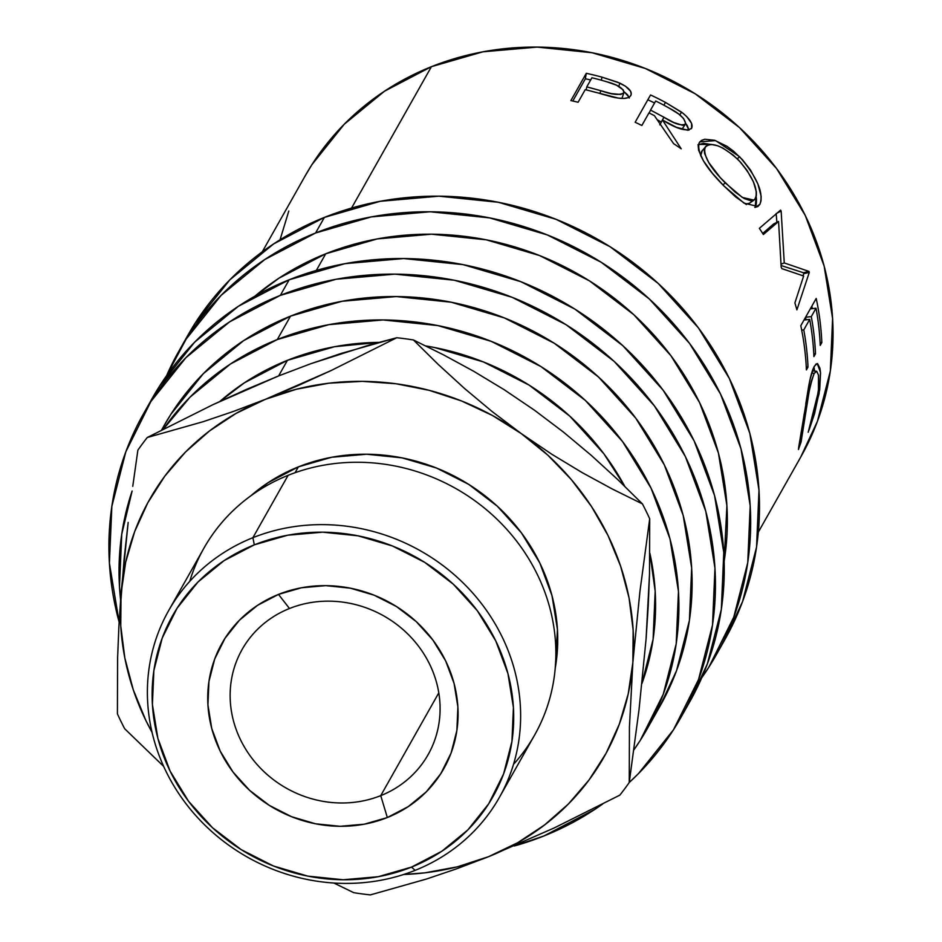 <?xml version="1.0" encoding="UTF-8"?>
<svg xmlns="http://www.w3.org/2000/svg" width="942" height="942" viewBox="0 0 942 942"><rect width="100%" height="100%" fill="white"/><g stroke="black" fill="none" stroke-linecap="round" stroke-linejoin="round"><path stroke-width="1.41" d="M289.477 608.508A106.835 98.945 -150.5 0 0 240.575 739.882A106.835 98.945 -150.5 0 0 380.745 795.637L387.327 817.538A127.394 117.986 29.5 0 1 220.169 751.045A127.394 117.986 29.5 0 1 278.502 594.402L289.477 608.508A106.835 98.945 29.5 0 1 410.535 636.792A106.835 98.945 29.5 0 1 428.127 754.624A106.835 98.945 29.5 0 1 380.745 795.637A106.835 98.945 29.5 0 1 259.686 767.353A106.835 98.945 29.5 0 1 242.094 649.521A106.835 98.945 29.5 0 1 289.477 608.508L278.502 594.402L257.543 605.341L239.492 620.154L225.032 638.252L214.717 658.953L208.947 681.466L207.935 704.922L211.726 728.413L220.169 751.045L232.957 771.945L249.583 790.314L269.4 805.434L291.667 816.738L315.523 823.779L340.038 826.299L364.283 824.191L387.327 817.538L408.275 806.599L426.326 791.798L440.785 773.688L451.1 752.988L456.882 730.474L457.894 707.018L454.103 683.527L445.648 660.895L432.861 639.995L416.246 621.626L396.417 606.507L374.151 595.203L350.306 588.161L325.779 585.641L301.534 587.749L278.502 594.402A127.394 117.986 29.5 0 1 445.648 660.895A127.394 117.986 29.5 0 1 387.327 817.538L380.745 795.637L438.795 692.865L380.745 795.637A106.835 98.945 -150.5 0 0 429.658 664.263A106.835 98.945 -150.5 0 0 289.477 608.508M758.345 532.089L801.159 456.305A284.884 263.854 -150.5 0 0 754.236 142.101A284.884 263.854 -150.5 0 0 431.424 66.682L351.554 208.064L431.424 66.682L384.572 91.15L344.207 124.262L311.861 164.744L304.56 176.943M596.133 92.504L590.94 91.103A284.884 263.854 -150.5 0 0 585.206 89.655L578.094 102.254A284.884 263.854 -150.5 0 0 570.876 100.594L586.289 73.311A284.884 263.854 29.5 0 1 602.02 77.162L617.775 82.248L625.441 86.193L630.622 91.292L631.246 94.271L630.386 96.131L628.549 97.532L624.252 98.439L618.235 98.086L590.94 91.103A284.884 263.854 -150.5 0 0 585.206 89.655L578.094 102.254A284.884 263.854 -150.5 0 0 570.876 100.594L586.289 73.311L585.371 78.775L572.795 101.018L585.371 78.775L586.289 73.311A284.884 263.854 -150.5 0 1 602.02 77.162L601.314 80.2L602.02 77.162L619.801 83.108L618.823 86.299L619.801 83.108C628.903 87.618 632.565 91.763 630.787 95.531L631.105 94.848M691.44 128.501L691.64 128.218C686.789 131.88 677.074 129.148 662.485 120.023L659.8 124.815L662.485 120.023L681.219 148.812A284.884 263.854 -150.5 0 0 673.589 143.655L654.372 115.642A284.884 263.854 -150.5 0 0 648.967 112.899L641.855 125.486A284.884 263.854 -150.5 0 0 635.144 122.26L650.557 94.965A284.884 263.854 29.5 0 1 665.429 102.395L682.95 113.217L686.765 116.631L691.558 123.343L691.64 128.218L687.884 130.279L676.285 127.241L662.485 120.023L681.219 148.812A284.884 263.854 -150.5 0 0 673.589 143.655L654.372 115.642A284.884 263.854 -150.5 0 0 648.967 112.899L641.855 125.486A284.884 263.854 -150.5 0 0 635.144 122.26L650.557 94.965A284.884 263.854 -150.5 0 1 665.429 102.395L663.922 105.233L665.429 102.395L681.537 112.133L679.83 114.877L681.537 112.133C689.991 118.845 693.347 124.203 691.64 128.218L691.275 128.724M746.488 204.579L735.761 197.031L723.856 185.88L712.411 173.293L703.486 160.905L698.611 150.273L698.21 146.081L699.176 142.819L701.378 140.488L704.769 139.228L714.613 140.287L726.988 146.316L733.406 151.05L742.555 159.869L750.515 170.031L757.933 184.055L761.136 196.289L761.018 200.917L759.853 204.355L757.827 206.569L754.825 207.393M803.632 276.006L781.86 268.623A284.884 263.854 -150.5 0 0 781.177 267.139L778.563 221.476L763.373 234.511A284.884 263.854 -150.5 0 0 759.358 228.329L780.588 210.113A284.884 263.854 29.5 0 1 781.142 210.996L784.262 262.936L808.966 271.402A284.884 263.854 29.5 0 1 809.284 272.391L796.908 309.859A284.884 263.854 -150.5 0 0 794.895 302.935L803.632 276.006L794.895 302.935A284.884 263.854 -150.5 0 1 796.908 309.859L809.284 272.391L803.714 273.71A278.95 258.355 -150.5 0 0 803.408 272.733L781.13 265.526L803.408 272.733A278.95 258.355 29.5 0 1 803.714 273.71L803.043 275.77L803.714 273.71L809.284 272.391A284.884 263.854 -150.5 0 0 808.966 271.402L803.408 272.733L808.966 271.402L784.262 262.936L781.095 264.125L784.262 262.936L781.142 210.996L776.161 213.599L781.142 210.996A284.884 263.854 -150.5 0 0 780.588 210.113L759.358 228.329A284.884 263.854 -150.5 0 1 763.373 234.511L778.563 221.476L773.547 224.008L762.714 233.463L773.547 224.008L778.563 221.476L781.177 267.139A284.884 263.854 -150.5 0 1 781.86 268.623L803.632 276.006M800.794 325.72L816.208 298.437A284.884 263.854 29.5 0 1 821.824 342.594L820.235 345.384A284.884 263.854 -150.5 0 0 816.019 308.222L811.286 316.618A284.884 263.854 29.5 0 1 815.501 353.78L813.912 356.582A284.884 263.854 -150.5 0 0 809.696 319.42L803.773 329.912A284.884 263.854 29.5 0 1 807.989 367.074L806.411 369.876A284.884 263.854 -150.5 0 0 800.794 325.72L816.208 298.437A284.884 263.854 -150.5 0 1 821.824 342.594L820.105 342.547L821.824 342.594L820.235 345.384A284.884 263.854 -150.5 0 0 816.019 308.222L810.332 308.846L816.019 308.222L811.286 316.618L805.587 317.242L811.286 316.618A284.884 263.854 -150.5 0 1 815.501 353.78L813.782 353.745L815.501 353.78L813.912 356.582A284.884 263.854 -150.5 0 0 809.696 319.42L804.009 320.045L809.696 319.42L803.773 329.912L801.701 330.136L803.773 329.912A284.884 263.854 -150.5 0 1 807.989 367.074L806.27 367.039L807.989 367.074L806.411 369.876A284.884 263.854 -150.5 0 0 800.794 325.72M809.001 430.164L816.043 404.2L818.457 389.741L818.492 375.175L816.738 371.313L814.241 373.338L811.58 380.486L809.048 392.072L801.065 442.081L798.592 447.85L810.096 379.249L813.676 367.58L816.031 364.024L817.562 363.624L819.929 368.263L820.553 372.855L819.705 389.764L814.559 413.632L809.001 430.164M716.132 655.079L724.94 639.488A308.635 285.838 -150.5 0 0 674.107 299.097A308.635 285.838 -150.5 0 0 324.389 217.402L315.582 232.992A308.635 285.838 29.5 0 1 665.299 314.687A308.635 285.838 29.5 0 1 716.132 655.079A308.635 285.838 29.5 0 1 701.731 677.793L708.761 667.336L733.759 617.175L747.748 562.633L750.197 505.819L741.013 448.898L720.536 394.062L689.568 343.43L649.297 298.944L601.267 262.312L547.326 234.935L489.546 217.873L430.141 211.773L371.407 216.884L315.582 232.992L324.389 217.402L273.639 243.907L229.907 279.774L194.876 323.636L186.963 336.847M680.901 717.451L689.709 701.861A308.635 285.838 -150.5 0 0 638.876 361.469A308.635 285.838 -150.5 0 0 289.159 279.774L280.351 295.364A308.635 285.838 29.5 0 1 630.068 377.059A308.635 285.838 29.5 0 1 680.901 717.451A308.635 285.838 29.5 0 1 629.232 782.508A296.754 274.84 29.5 0 1 619.836 795.142A296.754 274.84 -150.5 0 0 629.244 782.484L629.433 727.083L632.871 662.332L633.154 630.151L629.056 597.946L620.637 566.248L608.049 535.598L591.517 506.537L571.311 479.56L547.773 455.116L521.315 433.626L492.395 415.469L461.486 400.951L429.14 390.318L395.899 383.747L362.34 381.357L329.017 383.182L296.53 389.199L265.409 399.314L236.195 413.326L209.395 431.024L185.456 452.078L164.791 476.157L147.764 502.828L134.659 531.641L125.698 562.103L121.035 593.696L120.753 625.865L124.85 658.081L133.269 689.779L145.845 720.418L152.062 732.381A261.146 241.858 29.5 0 1 121.035 593.696A261.146 241.858 29.5 0 1 265.409 399.314A261.146 241.858 29.5 0 1 521.315 433.626A261.146 241.858 29.5 0 1 632.871 662.332L639.912 591.623L649.697 518.795L649.509 574.196L648.273 605.259L646.082 638.947L639.029 709.656L629.244 782.484L629.433 727.083L632.871 662.332A261.146 241.858 29.5 0 1 488.498 856.714L517.711 842.701L544.511 825.004L568.45 803.938L589.103 779.87L606.13 753.2L619.235 724.386L628.208 693.924L632.871 662.332L639.912 591.623L649.697 518.795A296.754 274.84 -150.5 0 0 642.432 503.899A296.754 274.84 29.5 0 1 649.697 518.795L649.509 574.196L646.082 638.947L639.029 709.656L629.244 782.484M602.515 804.127A308.635 285.838 29.5 0 1 544.005 835.931A308.635 285.838 29.5 0 1 514.332 845.987L544.005 835.931L594.755 809.437L602.515 804.115M499.378 797.438L534.609 735.066A189.931 175.895 -150.5 0 0 503.322 525.601A189.931 175.895 -150.5 0 0 288.122 475.321L252.892 537.694L254.316 544.841A183.996 170.408 29.5 0 1 495.739 640.866A183.996 170.408 29.5 0 1 411.501 867.099L415.139 870.349A189.931 175.895 -150.5 0 0 502.086 636.816A189.931 175.895 -150.5 0 0 252.892 537.694A189.931 175.895 29.5 0 1 468.092 587.961A189.931 175.895 29.5 0 1 499.378 797.438A189.931 175.895 29.5 0 1 415.139 870.349A189.931 175.895 29.5 0 1 199.928 820.082A189.931 175.895 29.5 0 1 168.653 610.604A189.931 175.895 29.5 0 1 252.892 537.694L288.122 475.321A189.931 175.895 29.5 0 1 515.91 540.213A189.931 175.895 29.5 0 1 513.531 764.303M298.367 466.879L295.07 472.719L298.367 466.879L331.631 457.27L366.65 454.232L402.069 457.859L436.511 468.033L468.669 484.353L497.305 506.195L521.315 532.725L539.778 562.904L551.977 595.591L557.452 629.527L555.25 667.972A183.996 170.408 -150.5 0 0 485.46 496.151A183.996 170.408 -150.5 0 0 298.367 466.879A183.996 170.408 -150.5 0 0 250.702 495.916L268.105 482.681L298.367 466.879M219.969 401.374A261.146 241.858 -150.5 0 1 287.428 360.327L334.657 346.691L378.802 342.382A261.146 241.858 -150.5 0 0 287.428 360.327L278.62 375.917L287.428 360.327L244.484 382.758L219.957 401.386M641.973 683.456A261.146 241.858 -150.5 0 0 649.886 553.284L655.173 591.176L653.1 639.253L641.973 683.456M624.758 486.319A261.146 241.858 -150.5 0 0 425.831 345.95L434.615 347.539L483.517 361.975L529.157 385.137L569.792 416.14L603.869 453.785L624.77 486.319M647.013 729.155L660.224 705.77A284.884 263.854 -150.5 0 0 613.313 391.566A284.884 263.854 -150.5 0 0 290.501 316.147L277.289 339.544A284.884 263.854 29.5 0 1 600.101 414.951A284.884 263.854 29.5 0 1 647.013 729.155A284.884 263.854 29.5 0 1 633.86 749.926L640.219 740.471L663.286 694.172L676.203 643.822L678.464 591.376L669.974 538.836L651.087 488.227L622.497 441.48L585.323 400.421L540.991 366.603L491.194 341.334L437.853 325.579L383.029 319.95L328.805 324.672L277.289 339.544L290.501 316.147A284.884 263.854 -150.5 0 0 164.132 425.525L161.565 430.07M325.732 253.787L316.324 270.436L325.732 253.787A284.884 263.854 -150.5 0 0 254.917 296.177L278.879 278.243L325.732 253.787A284.884 263.854 -150.5 0 1 613.76 297.813A284.884 263.854 -150.5 0 1 724.151 561.267L726.906 505.618L718.428 453.078L699.529 402.469L670.939 355.735L633.766 314.663L589.433 280.846L539.636 255.576L486.308 239.821L431.471 234.193L377.247 238.915L325.732 253.787M120.576 599.724A284.884 263.854 29.5 0 1 132.127 491.006L121.742 534.244L119.481 586.689L120.576 599.736M163.366 429.152A284.884 263.854 29.5 0 1 277.289 339.544L230.437 364.001L190.072 397.112L163.366 429.152M617.669 479.502L642.432 503.899L612.43 489.075L582.227 472.648L551.8 454.244L521.315 433.626L492.266 411.666L464.512 388.457L438.171 364.377L413.42 339.968L443.423 354.804L473.626 371.23L504.052 389.623L534.526 410.241L563.587 432.201L591.341 455.422L617.669 479.502L642.432 503.899L612.43 489.075L582.227 472.648L551.8 454.244L521.315 433.626L492.266 411.666L464.512 388.457L438.171 364.377L413.42 339.968A296.754 274.84 -150.5 0 0 396.747 337.742A296.754 274.84 29.5 0 1 413.42 339.968L443.423 354.804L473.626 371.23L504.052 389.623L534.526 410.241L563.587 432.201L591.341 455.422L617.669 479.502M369.535 344.937L396.747 337.742L331.16 370.524L265.409 399.314L233.392 411.454L203.166 421.698L147.27 437.5L212.868 404.707L245.815 389.682L278.62 375.917L310.625 363.777L340.863 353.533L396.747 337.742L331.16 370.524L298.202 385.549L265.409 399.314L233.392 411.454L203.166 421.698L147.27 437.5A296.754 274.84 -150.5 0 0 137.873 450.158A296.754 274.84 29.5 0 1 147.27 437.5L212.868 404.707L278.62 375.917L310.625 363.777L369.535 344.937M124.674 728.743A296.754 274.84 29.5 0 1 117.409 713.836A296.754 274.84 -150.5 0 0 124.674 728.743L163.661 766.388L124.674 728.743M370.371 894.9A296.754 274.84 29.5 0 1 353.697 892.663A296.754 274.84 -150.5 0 0 370.371 894.9L426.385 879.063L456.635 868.807L488.498 856.714A261.146 241.858 29.5 0 1 403.635 874.494L424.877 872.845L457.376 866.817L488.498 856.714L554.391 827.865L619.836 795.142L554.391 827.865L488.498 856.714L456.635 868.807L426.385 879.063L370.371 894.9M124.191 558.3L118.869 626.854L117.609 657.975L117.409 713.836L117.609 657.975L118.869 626.854L121.035 593.696L128.159 522.421L124.191 558.3M132.751 486.366L137.873 450.158L132.751 486.366M333.868 883.019L353.697 892.663L333.868 883.019M189.731 581.379A189.931 175.895 29.5 0 1 288.122 475.321A189.931 175.895 -150.5 0 0 203.884 548.244L168.653 610.604M254.316 544.841L287.593 535.233L322.611 532.183L358.031 535.821L392.473 545.995L424.63 562.315L453.267 584.158L477.276 610.675L495.739 640.866L507.938 673.554L513.414 707.477L511.953 741.354L503.617 773.865L488.71 803.773L467.833 829.926L441.751 851.309L411.501 867.099L378.225 876.708L343.206 879.757L307.798 876.119L273.345 865.945L241.187 849.625L212.562 827.783L188.553 801.265L170.09 771.074L157.879 738.387L152.404 704.463L153.864 670.586L162.212 638.075L177.108 608.167L197.997 582.015L224.066 560.631L254.316 544.841L252.892 537.694A189.931 175.895 -150.5 0 0 165.933 771.227A189.931 175.895 -150.5 0 0 415.139 870.349L411.501 867.099A183.996 170.408 29.5 0 1 170.09 771.074A183.996 170.408 29.5 0 1 254.316 544.841M689.214 702.72L707.336 663.945L721.325 609.415L723.774 552.589L714.578 495.669L694.113 440.844L663.144 390.212L622.874 345.726L574.844 309.082L520.902 281.705L463.123 264.643L403.718 258.555L344.984 263.654L289.159 279.774L238.408 306.268L194.676 342.134L159.645 385.996L151.733 399.208M289.159 279.774A308.635 285.838 -150.5 0 0 152.274 398.254L143.467 413.844A308.635 285.838 29.5 0 1 280.351 295.364L289.159 279.774M629.221 782.508L638.499 773.559L673.53 729.709L698.528 679.547L712.517 625.005L714.966 568.179L705.77 511.259L685.305 456.434L654.337 405.802L614.066 361.316L566.036 324.672L512.095 297.295L454.315 280.233L394.91 274.146L336.176 279.244L280.351 295.364L229.601 321.858L185.868 357.725L150.838 401.586L125.839 451.748L111.851 506.29L109.402 563.116L119.128 622.038A308.635 285.838 29.5 0 1 143.467 413.844M659.777 706.571L676.497 670.775L689.414 620.437L691.675 567.991L683.197 515.451L664.298 464.83L635.709 418.095L598.535 377.035L554.202 343.218L504.406 317.949L451.065 302.194L396.241 296.565L342.017 301.275L290.501 316.147L243.648 340.615L203.284 373.727L170.938 414.209L163.637 426.408M724.445 640.36L742.567 601.585L756.556 547.043L759.005 490.217L749.82 433.308L729.343 378.472L698.375 327.84L658.105 283.354L610.075 246.722L556.133 219.345L498.353 202.283L438.948 196.183L380.215 201.294L324.389 217.402A308.635 285.838 -150.5 0 0 187.505 335.882L178.697 351.484A308.635 285.838 29.5 0 1 315.582 232.992L264.832 259.497L221.099 295.364L186.069 339.226L166.675 375.54M166.675 375.528A308.635 285.838 29.5 0 1 178.697 351.484M705.817 146.328L704.263 150.072L704.604 153.534L708.655 162.389L720.442 177.814L735.078 192.038L744.168 198.55L751.257 200.905L754.695 199.504L756.344 195.665L756.344 191.862L753.447 181.912L747.124 170.573L740.671 162.33L733.206 155.1L722.785 148.035L717.839 145.822L711.681 144.479L708.125 144.891L705.817 146.328M650.557 110.096L673.742 122.495L682.479 125.262L684.363 124.968L685.694 123.378L683.586 118.492L678.699 114.029L669.468 108.271A284.884 263.854 -150.5 0 0 655.691 100.994L650.557 110.096L655.691 100.994A284.884 263.854 -150.5 0 1 669.468 108.271C680.077 113.782 685.411 119.033 685.47 124.038L682.397 128.607L685.47 124.038C681.349 126.098 674.189 123.826 663.98 117.232L650.557 110.096L649.156 112.981L650.557 110.096M586.784 86.864L611.323 93.611L620.743 94.483L623.839 92.858L623.333 89.973L616.504 85.18L606.518 81.695A284.884 263.854 -150.5 0 0 591.929 77.762L586.784 86.864L591.929 77.762A284.884 263.854 -150.5 0 1 606.518 81.695C617.893 84.698 623.675 88.418 623.839 92.858L622.05 98.062L623.839 92.858C619.577 95.448 611.876 94.718 600.737 90.668L586.784 86.864L586.183 89.902L586.784 86.864M705.676 146.481L705.052 147.388C711.045 141.253 722.114 145.386 738.269 159.787C752.717 176.389 758.44 189.283 755.437 198.468L753.953 200.14L742.284 197.408L725.222 182.866L722.938 184.938L725.222 182.866C709.868 167.382 703.144 155.56 705.052 147.388L705.629 146.528M749.149 203.425L745.487 204.014L749.314 203.307L753.953 200.128M705.052 147.388L701.496 151.591L700.695 155.83L702.261 150.532M661.308 122.024L663.98 117.232L661.355 122.048L657.551 119.94L661.308 122.024M622.203 97.685L623.839 92.858M599.995 93.576L600.737 90.668L599.995 93.576M811.992 372.043L812.298 372.879M814.1 367.651L814.642 371.089L814.1 367.651M812.334 308.623A278.95 258.355 -150.5 0 0 811.874 306.115A278.95 258.355 29.5 0 1 812.334 308.623M806.011 319.821A278.95 258.355 -150.5 0 0 805.551 317.301A278.95 258.355 29.5 0 1 806.011 319.821M776.891 222.324L776.184 213.893L776.891 222.324M756.485 199.363L756.143 196.69L755.154 207.381L756.32 203.955L756.485 199.363M755.154 207.381L759.853 204.355L755.154 207.381M698.505 144.432L711.092 144.467L703.38 143.29L697.928 144.785M654.56 102.996A278.95 258.355 -150.5 0 0 648.296 99.982A278.95 258.355 29.5 0 1 654.56 102.996M687.319 125.733L685.682 123.426L688.967 130.114L687.319 125.733M590.681 79.976A278.95 258.355 -150.5 0 0 585.371 78.775A278.95 258.355 29.5 0 1 590.681 79.976M629.303 98.015L627.572 94.801L623.686 91.421M288.794 211.043L280.033 239.81M800.7 457.106L817.421 421.31L830.338 370.971L832.598 318.526L824.12 265.985L805.222 215.365L776.644 168.63L739.47 127.57L695.125 93.753L645.341 68.483L592 52.728L537.164 47.1L482.94 51.81L431.424 66.682A284.884 263.854 -150.5 0 0 305.067 176.06L262.253 251.844M818.092 392.814L808.189 432.26L819.104 393.709L817.997 393.473L819.104 393.709L820.506 372.373L817.22 363.553L814.43 366.12C812.404 369.7 810.509 376.247 808.766 385.773L805.74 404.036M804.362 413.149L798.439 449.522L801.065 442.081L799.581 441.61L801.065 442.081L804.48 419.637L803.385 419.402L804.48 419.637C807.329 398.313 810.579 382.876 814.241 373.338L811.663 373.114L814.241 373.338L816.49 371.254L812.369 370.877M737.292 158.809L739.588 156.725L715.59 140.605L699.859 141.83L699.176 142.819C696.739 152.616 704.969 166.97 723.856 185.88L743.98 203.107L757.91 206.51L759.853 204.355C763.986 193.134 757.227 177.261 739.588 156.725L737.292 158.809M601.043 93.87L611.358 96.72C622.05 99.357 628.526 98.957 630.787 95.531M624.087 91.704L629.091 97.238"/></g></svg>
